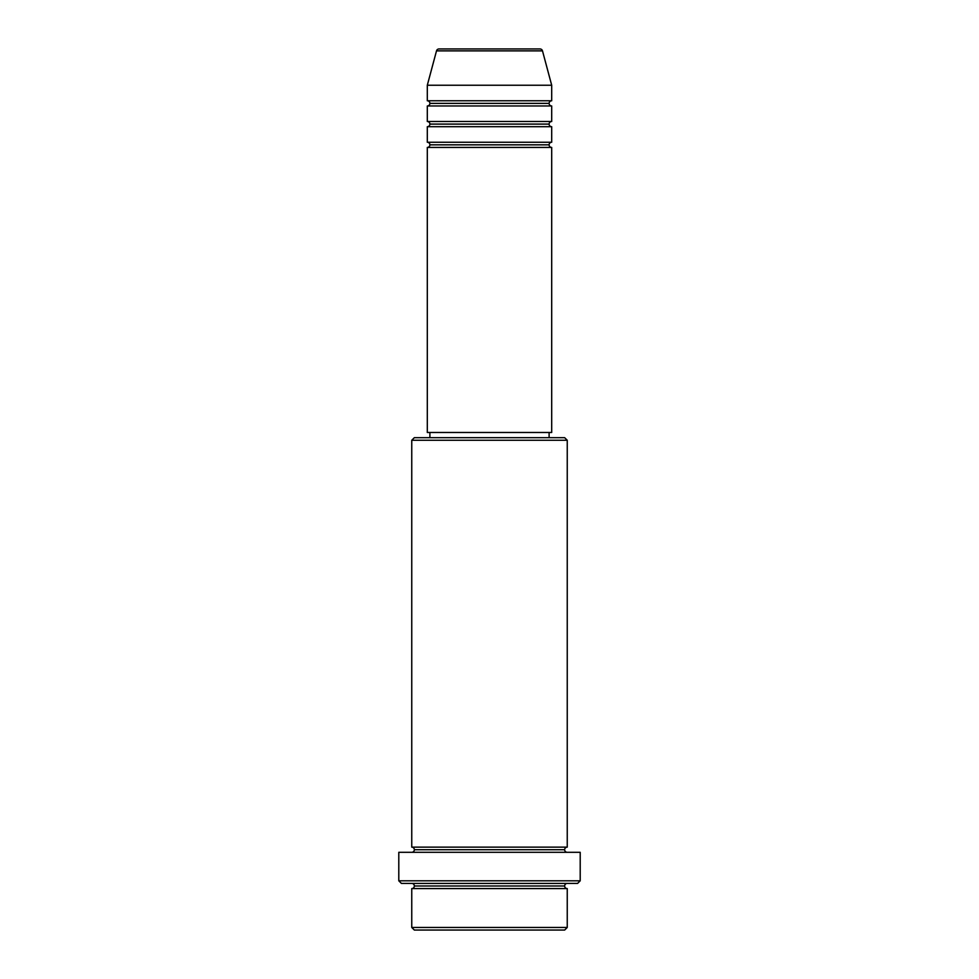 <?xml version="1.0" encoding="UTF-8"?>
<svg xmlns="http://www.w3.org/2000/svg" width="979" height="979" viewBox="0 0 979 979"><rect width="100%" height="100%" fill="white"/><g stroke="black" fill="none" stroke-linecap="round" stroke-linejoin="round"><path stroke-width="1.47" d="M539.98 48.95L439.02 48.95A2.594 2.594 0 0 0 436.512 50.871L542.488 50.871A2.594 2.594 0 0 0 539.98 48.95L439.02 48.95A2.594 2.594 0 0 0 436.512 50.871L427.309 85.234L551.691 85.234L542.488 50.871L436.512 50.871L427.309 85.234L427.309 100.776A2.594 2.594 0 0 1 429.891 103.37A2.594 2.594 0 0 1 427.309 105.965L427.309 121.506A2.594 2.594 0 0 1 429.891 124.1A2.594 2.594 0 0 1 427.309 126.695L427.309 142.249A2.594 2.594 0 0 1 429.891 144.831A2.594 2.594 0 0 1 427.309 147.425L427.309 432.485L551.691 432.485L551.691 147.425A2.594 2.594 0 0 1 549.109 144.831A2.594 2.594 0 0 1 551.691 142.249L551.691 126.695A2.594 2.594 0 0 1 549.109 124.1A2.594 2.594 0 0 1 551.691 121.506L551.691 105.965A2.594 2.594 0 0 1 549.109 103.37A2.594 2.594 0 0 1 551.691 100.776L551.691 85.234L427.309 85.234L427.309 100.776L551.691 100.776A2.594 2.594 0 0 0 549.109 103.37L429.891 103.37A2.594 2.594 0 0 0 427.309 100.776L551.691 100.776L551.691 85.234L542.488 50.871A2.594 2.594 0 0 0 539.98 48.95M411.755 927.456L414.35 930.05L564.65 930.05L567.245 927.456L411.755 927.456L567.245 927.456L567.245 888.589A2.594 2.594 0 0 1 564.65 885.995A2.594 2.594 0 0 1 567.245 883.401A2.594 2.594 0 0 0 564.65 885.995L414.35 885.995A2.594 2.594 0 0 1 411.755 888.589L411.755 927.456L411.755 888.589A2.594 2.594 0 0 0 414.35 885.995A2.594 2.594 0 0 0 411.755 883.401A2.594 2.594 0 0 1 414.35 885.995L564.65 885.995A2.594 2.594 0 0 0 567.245 888.589L411.755 888.589L567.245 888.589L567.245 927.456L564.65 930.05L414.35 930.05L411.755 927.456M567.245 440.256L564.65 437.674L414.35 437.674L411.755 440.256L567.245 440.256L411.755 440.256L411.755 847.129A2.594 2.594 0 0 1 414.35 849.711A2.594 2.594 0 0 1 411.755 852.305A2.594 2.594 0 0 0 414.35 849.711L564.65 849.711A2.594 2.594 0 0 1 567.245 847.129L567.245 440.256L567.245 847.129A2.594 2.594 0 0 0 564.65 849.711A2.594 2.594 0 0 0 567.245 852.305A2.594 2.594 0 0 1 564.65 849.711L414.35 849.711A2.594 2.594 0 0 0 411.755 847.129L567.245 847.129L411.755 847.129L411.755 440.256L414.35 437.674L564.65 437.674L567.245 440.256M398.796 880.806L401.39 883.401L577.61 883.401L580.204 880.806L398.796 880.806L580.204 880.806L580.204 852.305L398.796 852.305L398.796 880.806L398.796 852.305L580.204 852.305L580.204 880.806L577.61 883.401L401.39 883.401L398.796 880.806M427.309 142.249L551.691 142.249A2.594 2.594 0 0 0 549.109 144.831L429.891 144.831A2.594 2.594 0 0 0 427.309 142.249L427.309 126.695A2.594 2.594 0 0 0 429.891 124.1A2.594 2.594 0 0 0 427.309 121.506L551.691 121.506A2.594 2.594 0 0 0 549.109 124.1L429.891 124.1L549.109 124.1A2.594 2.594 0 0 0 551.691 126.695L427.309 126.695L551.691 126.695L551.691 142.249L427.309 142.249M551.691 147.425L427.309 147.425A2.594 2.594 0 0 0 429.891 144.831L549.109 144.831A2.594 2.594 0 0 0 551.691 147.425L551.691 432.485L427.309 432.485L427.309 147.425L551.691 147.425M549.109 437.674L549.109 432.485L549.109 437.674M429.891 432.485L429.891 437.674L429.891 432.485M551.691 105.965L427.309 105.965A2.594 2.594 0 0 0 429.891 103.37L549.109 103.37A2.594 2.594 0 0 0 551.691 105.965L551.691 121.506L427.309 121.506L427.309 105.965L551.691 105.965"/></g></svg>

